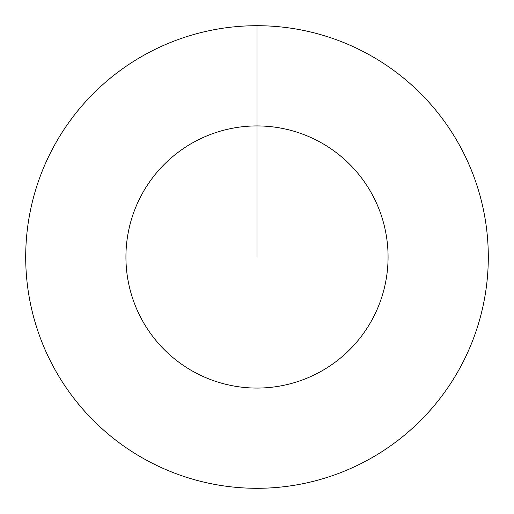 <?xml version="1.0" encoding="UTF-8"?>
<svg xmlns="http://www.w3.org/2000/svg" width="514" height="514" viewBox="0 0 514 514"><rect width="100%" height="100%" fill="white"/><g stroke="black" fill="none" stroke-linecap="round" stroke-linejoin="round"><path stroke-width="0.77" d="M257 257L257 125.93A131.07 131.07 0 0 1 388.07 257A131.07 131.07 0 0 1 257 388.07A131.07 131.07 0 0 1 125.93 257A131.07 131.07 0 0 1 257 125.93L257 25.7A231.3 231.3 0 0 1 488.3 257A231.3 231.3 0 0 1 257 488.3A231.3 231.3 0 0 1 25.7 257A231.3 231.3 0 0 1 257 25.7"/></g></svg>
